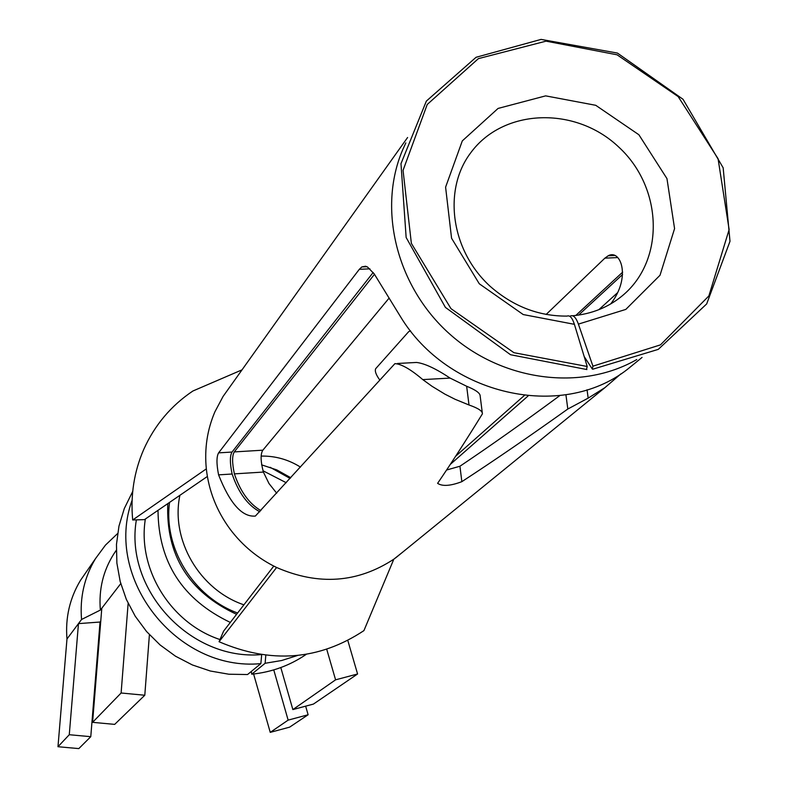 <?xml version="1.0" encoding="UTF-8"?>
<svg xmlns="http://www.w3.org/2000/svg" width="788" height="788" viewBox="0 0 788 788"><rect width="100%" height="100%" fill="white"/><g stroke="black" fill="none" stroke-linecap="round" stroke-linejoin="round"><path stroke-width="1.18" d="M120.751 583.622L100.371 610.07L81.558 619.476L78.465 623.623L69.275 734.721L90.778 736.681L78.81 748.6L57.977 746.719L66.98 638.979C65.227 617.802 69.728 598.259 80.475 580.362L86.365 571.842M308.118 714.765L288.142 720.124L270.245 732.367L289.629 727.147L308.118 714.765L305.646 706.156M270.245 732.367L253.608 674.006M90.778 736.681L100.037 622.028L78.465 623.623L66.98 638.979M81.558 619.476C79.716 597.462 84.365 577.171 95.515 558.594L105.484 545.089L117.599 533.545M100.037 622.028L100.765 621.102M100.371 610.07C98.638 589.552 103.159 570.768 113.955 553.718L116.279 550.3M270.126 467.294L290.132 478.444M261.685 654.7L260.858 663.614L247.54 674.538L228.855 674.223L210.317 671.012L192.38 664.954L175.497 656.197L160.102 644.968L146.558 631.523L135.221 616.216L126.356 599.422L120.2 581.564L116.88 563.085L116.466 544.449L118.968 526.118L124.297 508.536L132.699 491.476M306.276 654.326L305.842 654.631C289.629 665.624 271.594 672.154 251.727 674.203L251.372 671.386M265.802 655.242L265.132 663.279L251.727 674.203M455.622 456.262L524.335 395.487M450.293 464.398L528.157 395.891M261.212 456.085C275.258 455.838 288.339 459.512 300.464 467.087M276.706 493.199L269.013 483.566L263.389 472.061C260.552 461.266 260.375 453.977 262.857 450.184L389.154 298.051M546.114 314.471L604.879 258.149L608.228 255.755C620.402 248.801 631.69 276.795 610.71 303.922M261.586 464.841L276.765 469.894L290.792 477.715M379.747 379.964C376.014 374.812 374.655 371.069 375.659 368.715L408.627 331.718L410.548 330.852M260.867 510.604C249.116 503.699 240.291 491.456 234.381 473.874C232.066 462.98 232.027 455.661 234.282 451.918L262.857 450.184M374.487 274.263L234.282 451.918M622.658 272.146L575.782 315.466M586.499 369.326L587.198 366.479L574.393 324.321C572.275 317.761 569.822 315.023 567.035 316.096C538.657 316.303 513.008 306.355 490.077 286.251C450.519 250.101 442.994 189.662 470.466 153.148C502.99 108.192 575.535 105.819 618.816 147.129C662.866 187.623 665.259 260.178 622.54 295.589C608.553 307.231 591.926 313.969 572.659 315.781M569.862 316.352L570.492 315.949C573.359 314.806 575.998 317.525 578.402 324.114L592.921 366.164L592.29 369.011L584.174 356.521M288.142 720.124L273.761 669.899M292.86 709.584L335.589 679.827L357.575 673.986L313.437 704.078L292.86 709.584L280.804 667.554M347.813 640.496L357.575 673.986M326.744 649.332L335.589 679.827M69.275 734.721L57.977 746.719M144.795 695.243L121.116 692.997L92.59 722.34L114.674 724.379L144.795 695.243L149.405 634.704M128.139 603.332L121.116 692.997M101.8 608.208L92.59 722.34M636.763 359.555C581.13 391.538 502.183 381.215 449.465 333.836C396.591 286.615 377.353 208.948 402.707 149.73L405.82 142.884M585.642 358.776L584.893 358.904M403.801 551.245L393.813 559.204L363.928 630.617C319.091 660.295 270.806 663.998 219.064 641.727L276.608 567.488C258.1 558.505 242.615 545.769 230.175 529.28C216.72 511.018 208.771 490.885 206.328 468.87C204.348 448.825 207.205 429.805 214.907 411.809L223.053 396.472L229.505 387.42M393.813 559.204C357.525 582.943 318.46 585.711 276.608 567.488M206.328 468.87L132.689 519.981C130.384 495.199 134.068 471.677 143.741 449.426C154.645 425.156 171.026 405.682 192.893 391.006L242.014 369.858M207.372 476.464L144.45 519.627L132.689 519.981M273.781 566.089L223.605 631.139L219.064 641.727M622.589 274.519L578.569 315.101M617.506 292.752L598.801 309.704M565.912 394.729L567.813 409.021C529.28 436.503 493.968 460.724 461.847 481.665C450.49 485.969 442.413 486.531 437.606 483.349L437.685 483.221C451.189 463.452 466.063 440.384 482.295 414.035L482.414 413.789C482.561 411.08 478.089 408.145 469.008 404.993L455.09 399.289L444.974 394.177L432.021 386.287L422.772 379.599C410.755 369.345 401.466 364.026 394.926 363.623L255.361 516.071C242.133 517.224 229.869 503.483 218.581 474.859C216.444 463.925 216.444 456.597 218.601 452.864L359.318 269.319L361.81 266.935L365.534 266.226L367.533 267.034L374.251 273.938L400.304 316.352C447.683 395.261 561.371 420.861 627.258 369.474L637.965 360.766M373.167 272.5L232.046 452.046L218.601 452.864M259.804 511.776C247.619 505.167 238.4 492.579 232.125 474.012C229.83 463.108 229.81 455.789 232.046 452.046M416.596 362.46C424.702 363.426 435.863 368.636 450.096 378.092L466.654 386.258L469.008 404.993M620.914 373.847L604.898 387.666L588.173 398.117L567.813 409.021M559.894 395.546C523.725 422.23 490.402 445.801 459.936 466.24L461.847 481.665M446.56 470.022L459.936 466.24M482.217 412.242L480.168 396.039C480.227 393.163 475.725 389.902 466.654 386.258M262.946 470.731L286.241 482.719M260.858 663.614C177.004 671.888 103.474 578.195 132.088 500.321M297.5 655.498L281.641 660.511L265.132 663.279M261.143 654.621C190.233 660.777 124.346 589.493 136.373 519.873M220 639.56C170.632 623.239 137.25 569.035 145.356 518.996M230.332 622.431C182.481 599.579 158.378 562.208 158.014 510.319M236.577 614.325C188.736 592.044 165.795 555.146 167.785 503.621M237.592 613.005C193.218 596.752 163.372 548.015 169.548 502.409M243.906 604.82C199.512 589.838 170.435 539.819 179.891 495.317M234.381 473.874L263.389 472.061M574.393 324.321L523.212 314.55L479.281 283.779L451.563 238.222L445.594 187.17L462.31 140.885L498.075 108.429L545.641 95.87L595.748 105.306L638.891 134.758L666.963 178.61L674.567 228.609L660.029 275.248L625.82 309.408L578.402 324.114M604.879 258.149L617.743 257.568M587.198 366.479L513.943 352.699L450.982 308.66L411.366 243.364L403.052 170.346L427.224 104.479L478.395 58.627L546.054 41.153L617.073 54.805L678.173 96.599L718.055 158.674L729.136 229.564L708.855 295.953L660.472 344.868L592.921 366.164M359.318 269.319L369.897 268.836M218.581 474.859L232.125 474.012M422.772 379.599L450.096 378.092M587.04 389.774L588.173 398.117M95.515 558.594L80.475 580.362M116.279 550.477L113.955 553.718M132.699 491.564L132.315 492.126M608.228 255.785L614.729 255.489M586.902 369.552L510.525 354.728L445.407 307.389L406.145 237.493L400.984 163.687L426.357 101.091L476.07 57.288L541.08 39.4L617.428 53.072L683.029 99.288L723.167 167.824L729.993 241.315L706.678 303.922L658.275 349.37L592.714 369.227M407.593 137.506L223.053 396.472M361.81 266.945L366.922 266.708M397.467 363.475L416.596 362.45M642.062 357.427L627.258 369.474M604.898 387.666L395.507 557.983"/></g></svg>
